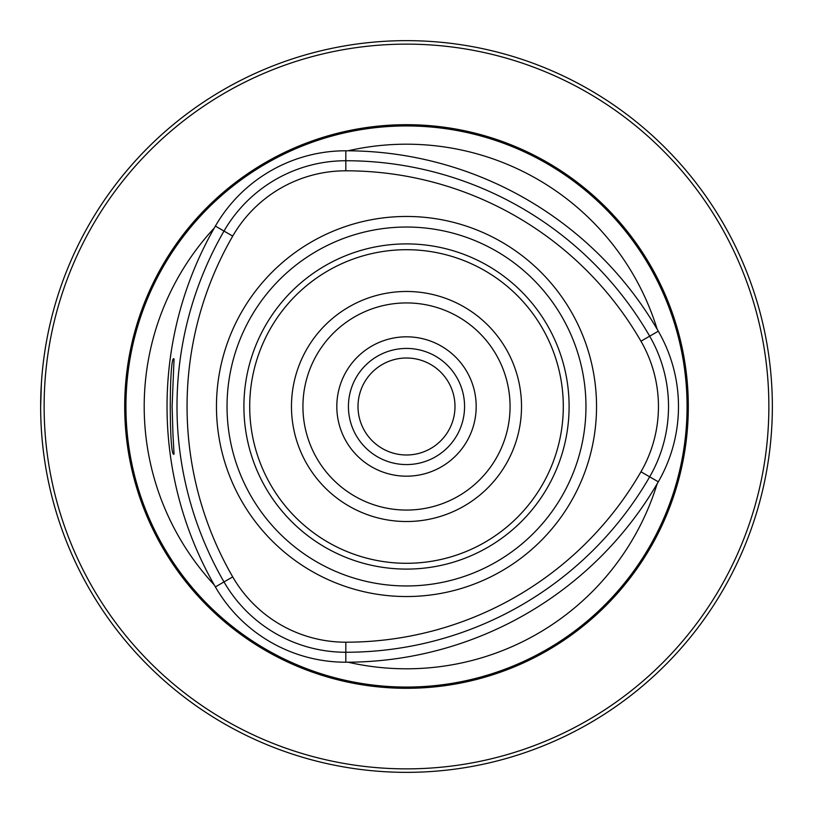 <?xml version="1.0" encoding="UTF-8"?>
<svg xmlns="http://www.w3.org/2000/svg" width="813" height="813" viewBox="0 0 813 813"><rect width="100%" height="100%" fill="white"/><g stroke="black" fill="none" stroke-linecap="round" stroke-linejoin="round"><path stroke-width="1.22" d="M569.1 406.5A162.6 162.6 0 0 0 325.2 265.688A162.6 162.6 0 0 0 325.2 547.312A162.6 162.6 0 0 0 569.1 406.5M172.976 434.579L172.112 406.5L174.043 358.96C169.043 352.801 169.002 460.077 174.043 454.061L172.976 434.579M232.721 576.905A130.598 130.598 0 0 0 345.82 642.199A340.81 340.81 0 0 0 640.959 471.794A130.598 130.598 0 0 0 640.959 341.206A340.81 340.81 0 0 0 345.82 170.801A130.598 130.598 0 0 0 232.721 236.095A340.81 340.81 0 0 0 232.721 576.905L224.002 581.935A350.87 350.87 0 0 1 224.002 231.065A140.659 140.659 0 0 1 345.82 160.74A350.87 350.87 0 0 1 649.678 336.176A140.659 140.659 0 0 1 649.678 476.825A350.87 350.87 0 0 1 345.82 652.26A140.659 140.659 0 0 1 224.002 581.935L215.374 586.915A150.618 150.618 0 0 0 345.82 662.219A360.83 360.83 0 0 0 658.306 481.804A150.618 150.618 0 0 0 658.306 331.196A360.83 360.83 0 0 0 345.82 150.781A150.618 150.618 0 0 0 215.374 226.085A360.83 360.83 0 0 0 215.374 586.915M772.35 406.5A365.85 365.85 0 0 0 223.575 89.664A365.85 365.85 0 0 0 223.575 723.336A365.85 365.85 0 0 0 772.35 406.5M40.65 406.5L41.392 383.269M348.116 150.781A262.294 262.294 0 0 1 657.148 329.204M657.148 483.796A262.294 262.294 0 0 1 348.116 662.219M406.5 216.461A190.039 190.039 0 0 1 596.539 406.5A190.039 190.039 0 0 1 406.5 596.539A190.039 190.039 0 0 1 216.461 406.5A190.039 190.039 0 0 1 406.5 216.461M521.519 406.5A115.019 115.019 0 0 0 348.99 306.887A115.019 115.019 0 0 0 348.99 506.113A115.019 115.019 0 0 0 521.519 406.5M510.066 406.5A103.566 103.566 0 0 0 406.5 302.934A103.566 103.566 0 0 0 302.934 406.5A103.566 103.566 0 0 0 406.5 510.066A103.566 103.566 0 0 0 510.066 406.5M214.236 584.923A262.294 262.294 0 0 1 214.236 228.077M688.316 406.5A281.816 281.816 0 0 0 265.597 162.448A281.816 281.816 0 0 0 265.597 650.552A281.816 281.816 0 0 0 688.316 406.5M768.864 406.5A362.364 362.364 0 0 0 225.313 92.682A362.364 362.364 0 0 0 225.313 720.318A362.364 362.364 0 0 0 768.864 406.5M454.985 406.5A48.485 48.485 0 0 0 382.252 364.509A48.485 48.485 0 0 0 382.252 448.491A48.485 48.485 0 0 0 454.985 406.5M464.569 406.5A58.069 58.069 0 0 0 377.466 356.206A58.069 58.069 0 0 0 377.466 456.794A58.069 58.069 0 0 0 464.569 406.5A58.069 58.069 0 0 0 377.466 356.206A58.069 58.069 0 0 0 377.466 456.794A58.069 58.069 0 0 0 464.569 406.5M585.96 406.5A179.46 179.46 0 0 0 316.765 251.085A179.46 179.46 0 0 0 316.765 561.915A179.46 179.46 0 0 0 585.96 406.5M232.721 236.095L215.374 226.085M345.82 642.199L345.82 662.219M640.959 471.794L658.306 481.804M640.959 341.206L658.306 331.196M345.82 170.801L345.82 150.781M563.297 406.5A156.797 156.797 0 0 0 328.106 270.709A156.797 156.797 0 0 0 328.106 542.291A156.797 156.797 0 0 0 563.297 406.5M687.066 406.5A280.566 280.566 0 0 0 266.217 163.525A280.566 280.566 0 0 0 266.217 649.475A280.566 280.566 0 0 0 687.066 406.5M476.184 406.5A69.684 69.684 0 0 0 371.653 346.155A69.684 69.684 0 0 0 371.653 466.845A69.684 69.684 0 0 0 476.184 406.5"/></g></svg>
